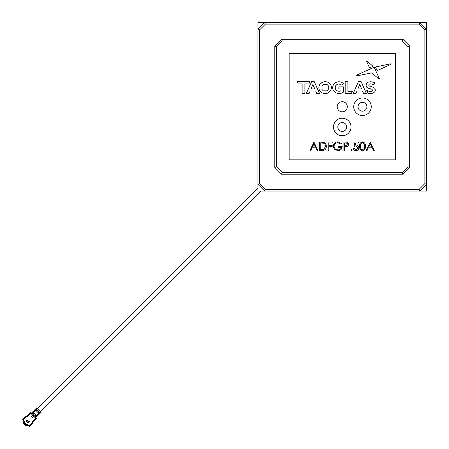 <?xml version="1.0" encoding="UTF-8"?>
<svg xmlns="http://www.w3.org/2000/svg" width="449" height="449" viewBox="0 0 449 449"><rect width="100%" height="100%" fill="white"/><g stroke="black" fill="none" stroke-linecap="round" stroke-linejoin="round"><path stroke-width="0.67" d="M359.756 84.401L357.875 88.947L361.641 88.947L359.756 84.401L357.875 88.947L361.641 88.947L359.756 84.401M342.16 146.408C342.043 149.102 340.651 150.544 337.979 150.729L334.331 149.135L333.298 146.295C333.556 143.545 335.072 142.069 337.828 141.867L341.616 143.523L340.971 144.135L337.805 142.731C335.577 142.894 334.325 144.073 334.05 146.262C334.37 148.54 335.706 149.742 338.046 149.865C339.842 149.837 340.959 148.973 341.403 147.272L338.591 147.272L338.591 146.408L342.16 146.408M332.215 146.408L328.864 146.408L328.864 150.51L328.107 150.51L328.107 142.08L332.215 142.08L332.215 142.945L328.864 142.945L328.864 145.538L332.215 145.538L332.215 146.408M322.073 150.51L319.464 150.51L319.464 142.08L323.841 142.384C325.547 143.158 326.395 144.494 326.378 146.402C326.221 149.119 324.784 150.488 322.073 150.51M320.216 149.646L323.594 149.433L325.62 146.402C325.615 144.808 324.874 143.736 323.403 143.18L320.216 142.945L320.216 149.646L323.594 149.433L325.62 146.402C325.615 144.808 324.874 143.736 323.403 143.18L320.216 142.945L320.216 149.646M335.594 92.814L338.81 93.577L341.285 93.201L343.451 92.118L343.451 86.859L338.849 86.859L338.849 88.947L341.021 88.947L341.021 90.821L338.956 91.315L337.031 90.844L335.712 89.542L335.235 87.639L335.712 85.72L337.036 84.423L338.989 83.963L341.734 85.041L343.451 83.452L341.599 82.212L338.86 81.701L335.611 82.464L333.354 84.58L332.546 87.639L333.354 90.698L335.594 92.814M374.752 88.195L373.315 87.213L369.291 86.023L368.674 85.147L369.207 84.193L370.857 83.834L373.966 84.698L374.853 82.717L370.874 81.701L368.208 82.178L366.575 83.463L366.036 85.276L366.631 87.112L368.068 88.116L371.57 89.098L372.709 90.215L372.17 91.108L370.492 91.444L368.461 91.113L366.71 90.249L368.062 93.263L370.481 93.577L373.153 93.1L374.803 91.815L375.353 90.019L374.752 88.195M362.506 91.029L363.555 93.577L366.44 93.577L361.131 81.701L358.42 81.701L353.127 93.577L355.939 93.577L356.994 91.029L362.506 91.029L356.994 91.029M319.682 84.597C318.599 86.623 318.599 88.655 319.682 90.681L321.933 92.803C324.083 93.835 326.227 93.835 328.371 92.803L330.616 90.681C332.17 87.258 331.418 84.519 328.371 82.47C326.227 81.443 324.083 81.443 321.933 82.47L319.682 84.597L321.933 82.47C324.083 81.443 326.227 81.443 328.371 82.47M323.319 90.844L326.99 90.844L328.281 89.542L328.281 85.737L326.99 84.434L323.319 84.434L322.028 85.737L322.028 89.542L323.319 90.844M342.25 101.693A5.057 5.057 0 0 0 337.193 106.75A5.057 5.057 0 0 0 342.25 111.807A5.057 5.057 0 0 0 347.307 106.75A5.057 5.057 0 0 0 342.25 101.693M342.25 118.216A8.767 8.767 0 0 0 333.484 126.983A8.767 8.767 0 0 0 342.25 135.75A8.767 8.767 0 0 0 351.017 126.983A8.767 8.767 0 0 0 342.25 118.216M342.25 131.405A4.423 4.423 0 0 0 346.673 126.983A4.423 4.423 0 0 0 342.25 122.56A4.423 4.423 0 0 0 337.828 126.983A4.423 4.423 0 0 0 342.25 131.405M351.365 93.577L352.358 91.338L347.919 91.338L347.919 81.701L345.174 81.701L345.174 93.577L351.365 93.577M302.138 83.941L302.138 93.577L304.888 93.577L304.888 83.941L308.817 83.941L309.816 81.701L297.193 81.701L298.192 83.941L302.138 83.941M313.952 142.08L317.948 150.51L317.129 150.51L315.883 147.811L312.061 147.811L310.775 150.51L309.95 150.51L313.952 142.08M313.997 143.725L312.47 146.946L315.484 146.946L313.997 143.725L312.47 146.946L315.484 146.946L313.997 143.725M355.019 142.08L358.476 142.08L358.476 142.945L355.608 142.945L355.153 145.162L356.147 144.999C357.819 145.15 358.706 146.071 358.802 147.76C358.672 149.601 357.69 150.589 355.861 150.729C354.396 150.611 353.537 149.82 353.29 148.35L354.048 148.35L355.905 149.865L358.044 147.727L356.012 145.863L354.154 146.295L355.019 142.08M289.139 53.639L289.139 159.861L395.361 159.861L395.361 53.639L289.139 53.639M372.187 147.811L368.365 147.811L367.086 150.51L366.261 150.51L370.257 142.08L374.258 150.51L373.433 150.51L372.187 147.811L368.365 147.811M355.608 142.945L355.153 145.162M355.905 149.865L358.044 147.727L356.012 145.863M310.152 91.029L315.664 91.029L316.719 93.577L319.604 93.577L314.289 81.701L311.578 81.701L306.285 93.577L309.103 93.577L310.152 91.029L315.664 91.029M367.17 61.126L366.614 61.446L369.538 67.894L373.024 66.317L367.17 61.126L366.614 61.446M374.803 91.815L375.353 90.019M368.062 93.263L370.481 93.577M372.709 90.215L372.17 91.108L370.492 91.444M366.575 83.463L366.036 85.276L366.631 87.112L368.068 88.116M369.291 86.023L368.674 85.147L369.207 84.193M390.753 64.448L390.54 63.848L375.448 67.002L377.098 70.639L390.753 64.448L390.54 63.848M338.81 93.577L341.285 93.201M341.599 82.212L338.86 81.701L335.611 82.464L333.354 84.58L332.546 87.639M341.021 90.821L338.956 91.315M337.805 142.731C335.577 142.894 334.325 144.073 334.05 146.262C334.37 148.54 335.706 149.742 338.046 149.865C339.842 149.837 340.959 148.973 341.403 147.272M409.69 46.056L409.69 167.449L408.006 166.747L408.006 46.752L402.248 40.994L282.253 40.994L276.494 46.752L276.494 166.747L274.81 167.449L274.81 46.056L281.551 39.31L402.944 39.31L409.69 46.056L408.006 46.752M409.69 167.449L402.944 174.19L402.248 172.506L408.006 166.747M402.944 174.19L281.551 174.19L282.253 172.506L402.248 172.506M281.551 174.19L274.81 167.449M276.494 166.747L282.253 172.506M402.248 40.994L402.944 39.31M282.253 40.994L281.551 39.31M276.494 46.752L274.81 46.056M362.483 111.172A4.423 4.423 0 0 0 366.906 106.75A4.423 4.423 0 0 0 362.483 102.327A4.423 4.423 0 0 0 358.061 106.75A4.423 4.423 0 0 0 362.483 111.172M371.25 106.75A8.767 8.767 0 0 0 362.483 97.983A8.767 8.767 0 0 0 353.717 106.75A8.767 8.767 0 0 0 362.483 115.516A8.767 8.767 0 0 0 371.25 106.75M368.775 146.946L371.789 146.946L370.302 143.725L368.775 146.946L371.789 146.946L370.302 143.725L368.775 146.946M326.99 90.844L328.281 89.542L328.281 85.737M343.889 150.51L343.889 142.08L347.459 142.21L349.075 144.342L347.391 146.481L344.641 146.621L344.641 150.51L343.889 150.51M344.641 142.945L344.641 145.757L346.117 145.773L348.317 144.348L346.185 142.945L344.641 142.945L344.641 145.757L346.117 145.773L348.317 144.348L346.185 142.945L344.641 142.945M364.639 146.295C364.829 144.438 364.122 143.248 362.511 142.731C360.884 143.242 360.188 144.426 360.424 146.295C360.188 148.164 360.884 149.354 362.511 149.865L364.319 148.417L364.639 146.295C364.829 144.438 364.122 143.248 362.511 142.731C360.884 143.242 360.188 144.426 360.424 146.295C360.188 148.164 360.884 149.354 362.511 149.865L364.319 148.417L364.639 146.295M362.483 150.729C360.362 150.168 359.425 148.692 359.666 146.301C359.419 143.904 360.356 142.428 362.483 141.867C364.633 142.417 365.604 143.893 365.396 146.301C365.604 148.703 364.633 150.179 362.483 150.729M314.8 88.947L312.919 84.401L311.034 88.947L314.8 88.947L312.919 84.401L311.034 88.947L314.8 88.947M374.303 67.513L373.843 67.344L356.051 75.404L356.287 76.021L371.862 72.833L378.799 78.99L379.36 78.676L374.303 67.513M350.697 149.915L351.399 149.214L352.1 149.915L351.399 150.623L350.697 149.915M257.951 191.049L257.951 22.45L426.55 22.45L426.55 191.049L257.951 191.049M426.55 184.309L419.804 191.049L419.108 189.366L424.866 183.607L426.55 184.309M265.393 189.366L264.691 191.049L257.951 184.309L259.634 183.607L265.393 189.366L419.108 189.366M259.634 29.892L257.951 29.196L264.691 22.45L265.393 24.134L259.634 29.892L259.634 183.607M419.804 22.45L426.55 29.196L424.866 29.892L419.108 24.134L419.804 22.45M424.866 183.607L424.866 29.892M419.108 24.134L265.393 24.134M41.106 412.305L38.485 414.927L41.106 412.305L36.695 407.894L33.131 411.48L33.798 412.148L37.374 408.573L38.07 409.264A0.337 0.337 0 0 0 38.547 409.264L38.782 409.022M40.533 411.733L261.217 191.049M37.267 408.467L257.951 187.783M39.142 412.244L38.423 412.957L39.142 412.244L36.756 409.858L36.043 410.577L36.756 409.858M38.423 412.957L36.043 410.577L38.423 412.957M32.395 417.323L33.703 416.251A0.337 0.337 0 0 0 33.703 415.774L33.226 415.297A0.337 0.337 0 0 0 32.749 415.297L31.559 416.487L31.677 416.846L32.513 417.441L33.703 416.251M32.749 415.297L31.677 416.605M33.585 416.128L32.872 415.415M31.559 416.487A0.337 0.337 0 0 0 31.559 416.964L32.154 417.323M36.111 417.705L34.837 416.431L34.837 417.856L35.398 418.417L36.111 417.705A1.01 1.01 0 0 1 36.111 419.136A1.01 1.01 0 0 0 36.111 417.705M37.536 415.858L36.139 417.256L35.634 416.751L36.324 416.436M36.734 407.933L34.113 410.554L36.695 407.894M39.978 410.218L39.736 410.453A0.337 0.337 0 0 0 39.736 410.93L40.427 411.626L36.852 415.202L37.52 415.869L41.067 412.266M32.564 412.676L32.064 413.181L33.765 414.354L34.001 414.118L32.917 413.029L33.299 412.648L34.382 413.737L34.624 413.495L33.535 412.412L33.798 412.148M32.283 412.395L32.631 411.98L32.283 412.395L32.917 413.029M32.665 412.014L33.299 412.648M32.064 413.181L31.744 412.861L32.249 412.362M32.631 411.98L33.131 411.48M26.502 416.773L25.789 416.06L22.45 419.4L23.163 420.112L26.502 416.773L26.766 417.037M24.33 421.51A3.373 3.373 0 0 0 24.628 422.705L24.123 423.205A4.047 4.047 0 0 0 25.795 424.877L26.295 424.372A3.373 3.373 0 0 0 27.49 424.67L26.295 424.372L24.628 422.705L24.33 421.504M23.73 420.494L23.651 421.173A4.047 4.047 0 0 0 24.123 423.205L24.123 423.205M23.69 420.73A4.047 4.047 0 0 0 24.066 423.098L24.1 423.154M32.94 423.211L32.227 422.498L28.888 425.837L29.6 426.55L32.94 423.211M28.888 425.837L26.671 423.996L26.295 424.372M29.168 421.347L29.365 421.723M27.889 422.924L27.26 422.296M26.833 421.875L25.823 421.14L26.693 422.009L26.188 421.156L28.253 419.995L26.014 420.949M27.187 420.595L27.518 420.084M27.024 420.365L26.469 421.005M27.249 416.79A4.535 4.535 0 0 0 26.626 416.897M23.988 421.145A3.71 3.71 0 0 0 24.375 422.958A3.71 3.71 0 0 1 23.988 421.145L23.163 421.218A4.535 4.535 0 0 0 27.782 425.837L27.855 425.012A3.71 3.71 0 0 1 26.042 424.625A3.71 3.71 0 0 0 27.855 425.012M23.651 421.173L24.033 421.145M27.855 424.967L27.827 425.349L28.506 425.27M32.21 421.751A4.535 4.535 0 0 1 32.104 422.374M28.27 425.31A4.047 4.047 0 0 1 25.902 424.934A4.047 4.047 0 0 0 27.827 425.349M24.628 422.705L25.004 422.329L23.163 420.112M27.17 416.633L27.17 417.014L30.583 413.602L29.864 412.889L26.648 416.105L27.148 417.037M31.857 413.45L31.144 414.163L32.569 414.163L31.295 412.889A1.01 1.01 0 0 0 29.864 412.889M31.144 414.163L30.583 413.602L31.295 412.889L30.583 412.592M32.334 413.927L31.744 412.861L33.142 411.464M35.971 416.083L36.638 416.751L37.02 416.369L36.352 415.701L35.971 416.083L34.882 414.999L34.646 415.235L35.729 416.318L35.634 416.751L35.073 416.666M36.139 417.256L35.819 416.936M36.852 415.202L36.588 415.465L35.505 414.376L35.263 414.618L36.352 415.701M32.569 414.163L32.418 413.529M31.986 421.83L32.895 422.352L36.111 419.136L35.398 418.417L31.963 421.852L32.227 422.498M35.471 416.582L34.837 416.431M28.961 421.763L29.174 421.976L29.449 421.426L29.236 420.977L28.253 421.022L28.152 421.746L27.468 421.88L27.44 422.756L28.377 422.7L27.524 422.397L28.455 421.88L28.45 421.252L29.062 421.151L28.961 421.763M32.036 417.441A0.337 0.337 0 0 0 32.513 417.441M31.963 421.852L31.963 422.234M35.634 419.613L32.895 422.352M33.798 415.965L33.035 415.202M35.55 417.143L34.837 417.856M36.706 416.055L37.205 415.555M34.753 411.194L34.113 410.554L33.164 411.514M37.486 415.836L38.446 414.887L37.806 414.247M33.445 411.795L32.945 412.294M36.605 416.717L36.986 416.335"/></g></svg>
